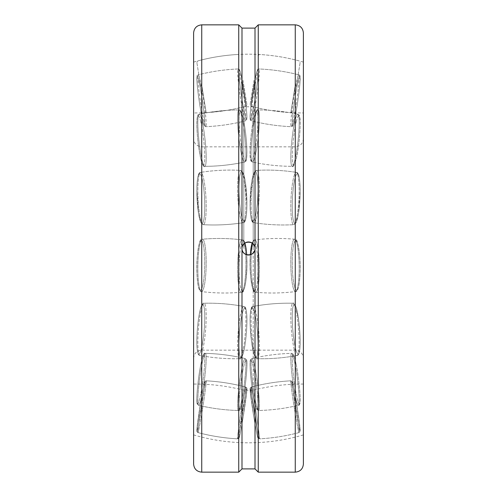 <?xml version="1.0" encoding="UTF-8"?>
<svg xmlns="http://www.w3.org/2000/svg" width="497" height="497" viewBox="0 0 497 497"><rect width="100%" height="100%" fill="white"/><g stroke="black" fill="none" stroke-linecap="round" stroke-linejoin="round"><path stroke-width="0.37" stroke-dasharray="2.48 1.86" d="M243.803 248.5L243.803 106.787L243.803 248.5M303.394 464.018L303.394 32.982M303.394 384.063L301.741 384.057C285.303 384.063 269.119 386.113 253.197 390.213L253.197 248.5L253.197 390.213L243.803 390.213C227.881 386.113 211.697 384.063 195.259 384.057L193.606 384.063L193.606 32.982M253.197 248.5L253.197 106.787L253.197 248.5M296.193 86.969L300.151 62.436L296.193 86.969M254.042 80.166L250.084 104.699L254.042 80.166M242.958 80.166L246.916 104.699L242.958 80.166M200.807 86.969L196.849 62.436L200.807 86.969M241.996 468.895L241.996 248.5A6.504 6.504 0 0 0 242.114 249.749M254.886 249.749A6.504 6.504 0 0 0 254.886 247.251M258.26 472.15L258.26 24.85M255.004 468.895L255.004 28.105M238.74 472.15L238.74 24.85M242.114 247.251A6.504 6.504 0 0 0 241.996 248.5L241.996 28.105M193.606 464.018L193.606 112.937L195.259 112.943C211.697 112.937 227.881 110.887 243.803 106.787L253.197 106.787C269.119 110.887 285.303 112.937 301.741 112.943L303.394 112.937M303.394 248.5L303.394 62.106L303.394 248.5M201.739 472.15L201.739 24.85M295.261 472.15L295.261 24.85M294.988 90.1A26.198 1.696 98.4 0 1 298.821 74.836L298.821 74.836A26.198 1.696 98.4 0 1 294.988 111.409A26.198 1.696 98.4 0 1 291.18 126.673L291.18 126.673A26.198 1.696 98.4 0 1 294.988 90.1A26.198 1.696 98.4 0 0 291.18 126.673L291.18 126.673A26.198 1.696 98.4 0 0 294.988 111.409A26.198 1.696 98.4 0 0 298.821 74.836L298.821 74.836A26.198 1.696 98.4 0 0 294.988 90.1M296.193 90.827A24.85 1.609 98.4 0 1 300.151 78.52A24.85 1.609 98.4 0 1 296.193 111.042A24.85 1.609 98.4 0 1 292.236 123.343A24.85 1.609 98.4 0 1 296.193 90.827A24.85 1.609 98.4 0 0 292.236 123.343A24.85 1.609 98.4 0 0 296.193 111.042A24.85 1.609 98.4 0 0 300.151 78.52A24.85 1.609 98.4 0 0 296.193 90.827M255.247 84.241A26.198 1.696 98.4 0 1 259.055 68.977L259.055 68.977A26.198 1.696 98.4 0 1 255.247 105.55A26.198 1.696 98.4 0 1 251.414 120.814L251.414 120.814A26.198 1.696 98.4 0 1 255.247 84.241A26.198 1.696 98.4 0 0 251.414 120.814L251.414 120.814A26.198 1.696 98.4 0 0 255.247 105.55A26.198 1.696 98.4 0 0 259.055 68.977L259.055 68.977A26.198 1.696 98.4 0 0 255.247 84.241M254.042 84.614A24.85 1.609 98.4 0 1 257.999 72.307A24.85 1.609 98.4 0 1 254.042 104.824A24.85 1.609 98.4 0 1 250.084 117.13A24.85 1.609 98.4 0 1 254.042 84.614A24.85 1.609 98.4 0 0 250.084 117.13A24.85 1.609 98.4 0 0 254.042 104.824A24.85 1.609 98.4 0 0 257.999 72.307A24.85 1.609 98.4 0 0 254.042 84.614M294.988 120.814A26.198 3.1 96.2 0 1 297.84 114.242L297.84 114.242A26.198 3.1 96.2 0 1 298.871 131.332A26.198 3.1 96.2 0 1 294.988 159.754A26.198 3.1 96.2 0 1 292.211 166.333L292.211 166.333A26.198 3.1 96.2 0 1 291.087 149.535A26.198 3.1 96.2 0 1 294.988 120.814A26.198 3.1 96.2 0 0 291.087 149.535A26.198 3.1 96.2 0 0 292.211 166.333L292.211 166.333A26.198 3.1 96.2 0 0 294.988 159.754A26.198 3.1 96.2 0 0 298.871 131.332A26.198 3.1 96.2 0 0 297.84 114.242L297.84 114.242A26.198 3.1 96.2 0 0 294.988 120.814M296.193 121.945A24.85 2.945 96.2 0 1 300.151 124.001A24.85 2.945 96.2 0 1 296.193 158.878A24.85 2.945 96.2 0 1 292.236 156.828A24.85 2.945 96.2 0 1 296.193 121.945A24.85 2.945 96.2 0 0 292.236 156.828A24.85 2.945 96.2 0 0 296.193 158.878A24.85 2.945 96.2 0 0 300.151 124.001A24.85 2.945 96.2 0 0 296.193 121.945M255.247 116.522A26.198 3.1 96.2 0 1 258.018 109.943L258.018 109.943A26.198 3.1 96.2 0 1 259.148 126.741A26.198 3.1 96.2 0 1 255.247 155.462A26.198 3.1 96.2 0 1 252.395 162.034L252.395 162.034A26.198 3.1 96.2 0 1 251.364 144.944A26.198 3.1 96.2 0 1 255.247 116.522A26.198 3.1 96.2 0 0 251.364 144.944A26.198 3.1 96.2 0 0 252.395 162.034L252.395 162.034A26.198 3.1 96.2 0 0 255.247 155.462A26.198 3.1 96.2 0 0 259.148 126.741A26.198 3.1 96.2 0 0 258.018 109.943L258.018 109.943A26.198 3.1 96.2 0 0 255.247 116.522M254.042 117.398A24.85 2.945 96.2 0 1 257.999 119.448A24.85 2.945 96.2 0 1 254.042 154.331A24.85 2.945 96.2 0 1 250.084 152.275A24.85 2.945 96.2 0 1 254.042 117.398A24.85 2.945 96.2 0 0 250.084 152.275A24.85 2.945 96.2 0 0 254.042 154.331A24.85 2.945 96.2 0 0 257.999 119.448A24.85 2.945 96.2 0 0 254.042 117.398M294.988 173.608A26.198 3.97 92.9 0 1 296.355 172.366L296.355 172.366A26.198 3.97 92.9 0 1 299.101 194.781A26.198 3.97 92.9 0 1 294.988 223.439A26.198 3.97 92.9 0 1 293.746 224.687L293.746 224.687A26.198 3.97 92.9 0 1 290.863 202.67A26.198 3.97 92.9 0 1 294.988 173.608A26.198 3.97 92.9 0 0 290.863 202.67A26.198 3.97 92.9 0 0 293.746 224.687L293.746 224.687A26.198 3.97 92.9 0 0 294.988 223.439A26.198 3.97 92.9 0 0 299.101 194.781A26.198 3.97 92.9 0 0 296.355 172.366L296.355 172.366A26.198 3.97 92.9 0 0 294.988 173.608M296.193 174.95A24.85 3.765 92.9 0 1 300.151 191.003A24.85 3.765 92.9 0 1 296.193 222.215A24.85 3.765 92.9 0 1 292.236 206.162A24.85 3.765 92.9 0 1 296.193 174.95A24.85 3.765 92.9 0 0 292.236 206.162A24.85 3.765 92.9 0 0 296.193 222.215A24.85 3.765 92.9 0 0 300.151 191.003A24.85 3.765 92.9 0 0 296.193 174.95M255.247 171.627A26.198 3.97 92.9 0 1 256.483 170.378A26.198 3.97 92.9 0 1 256.489 170.378A26.198 3.97 92.9 0 1 259.372 192.395A26.198 3.97 92.9 0 1 255.247 221.457A26.198 3.97 92.9 0 1 253.88 222.699A26.198 3.97 92.9 0 1 253.874 222.699A26.198 3.97 92.9 0 1 251.128 200.285A26.198 3.97 92.9 0 1 255.247 171.627A26.198 3.97 92.9 0 0 251.128 200.285A26.198 3.97 92.9 0 0 253.874 222.699A26.198 3.97 92.9 0 0 253.88 222.699A26.198 3.97 92.9 0 0 255.247 221.457A26.198 3.97 92.9 0 0 259.372 192.395A26.198 3.97 92.9 0 0 256.489 170.378A26.198 3.97 92.9 0 0 256.483 170.378A26.198 3.97 92.9 0 0 255.247 171.627M254.042 172.85A24.85 3.765 92.9 0 1 257.999 188.903A24.85 3.765 92.9 0 1 254.042 220.115A24.85 3.765 92.9 0 1 250.084 204.062A24.85 3.765 92.9 0 1 254.042 172.85A24.85 3.765 92.9 0 0 250.084 204.062A24.85 3.765 92.9 0 0 254.042 220.115A24.85 3.765 92.9 0 0 257.999 188.903A24.85 3.765 92.9 0 0 254.042 172.85M294.988 239.349A26.198 4.15 89 0 1 299.151 266.504A26.198 4.15 89 0 1 295.498 291.596L295.498 291.596A26.198 4.15 89 0 1 294.988 291.459A26.198 4.15 89 0 1 290.82 263.87A26.198 4.15 89 0 1 294.615 239.212L294.615 239.212A26.198 4.15 89 0 1 294.988 239.349A26.198 4.15 89 0 0 294.615 239.212L294.615 239.212A26.198 4.15 89 0 0 290.82 263.87A26.198 4.15 89 0 0 294.988 291.459A26.198 4.15 89 0 0 295.498 291.596L295.498 291.596A26.198 4.15 89 0 0 299.151 266.504A26.198 4.15 89 0 0 294.988 239.349M296.193 240.672A24.85 3.939 89 0 1 300.151 267.951A24.85 3.939 89 0 1 296.193 290.099A24.85 3.939 89 0 1 292.236 262.82A24.85 3.939 89 0 1 296.193 240.672A24.85 3.939 89 0 0 292.236 262.82A24.85 3.939 89 0 0 296.193 290.099A24.85 3.939 89 0 0 300.151 267.951A24.85 3.939 89 0 0 296.193 240.672M255.247 240.02A26.198 4.15 89 0 1 259.415 267.61A26.198 4.15 89 0 1 255.62 292.267L255.62 292.267A26.198 4.15 89 0 1 255.247 292.13A26.198 4.15 89 0 1 251.078 264.976A26.198 4.15 89 0 1 254.731 239.883A26.198 4.15 89 0 1 254.737 239.883A26.198 4.15 89 0 1 255.247 240.02A26.198 4.15 89 0 0 254.737 239.883A26.198 4.15 89 0 0 254.731 239.883A26.198 4.15 89 0 0 251.078 264.976A26.198 4.15 89 0 0 255.247 292.13A26.198 4.15 89 0 0 255.62 292.267L255.62 292.267A26.198 4.15 89 0 0 259.415 267.61A26.198 4.15 89 0 0 255.247 240.02M252.165 243.12A24.85 3.939 89 0 1 254.042 241.38A24.85 3.939 89 0 1 257.999 268.66A24.85 3.939 89 0 1 254.042 290.807A24.85 3.939 89 0 1 250.351 254.737M294.988 306.674A26.198 3.616 85.4 0 1 299.008 335.73A26.198 3.616 85.4 0 1 297.144 355.473L297.144 355.473A26.198 3.616 85.4 0 1 294.988 352.05A26.198 3.616 85.4 0 1 290.95 322.634A26.198 3.616 85.4 0 1 292.932 303.245A26.198 3.616 85.4 0 1 292.932 303.251A26.198 3.616 85.4 0 1 294.988 306.674A26.198 3.616 85.4 0 0 292.932 303.251A26.198 3.616 85.4 0 0 292.932 303.245A26.198 3.616 85.4 0 0 290.95 322.634A26.198 3.616 85.4 0 0 294.988 352.05A26.198 3.616 85.4 0 0 297.144 355.473L297.144 355.473A26.198 3.616 85.4 0 0 299.008 335.73A26.198 3.616 85.4 0 0 294.988 306.674M296.193 307.749A24.85 3.429 85.4 0 1 300.151 341.532A24.85 3.429 85.4 0 1 296.193 350.789A24.85 3.429 85.4 0 1 292.236 316.999A24.85 3.429 85.4 0 1 296.193 307.749A24.85 3.429 85.4 0 0 292.236 316.999A24.85 3.429 85.4 0 0 296.193 350.789A24.85 3.429 85.4 0 0 300.151 341.532A24.85 3.429 85.4 0 0 296.193 307.749M255.247 309.88A26.198 3.616 85.4 0 1 259.279 339.296A26.198 3.616 85.4 0 1 257.297 358.685L257.297 358.685A26.198 3.616 85.4 0 1 255.247 355.262A26.198 3.616 85.4 0 1 251.221 326.206A26.198 3.616 85.4 0 1 253.085 306.463L253.085 306.463A26.198 3.616 85.4 0 1 255.247 309.88A26.198 3.616 85.4 0 0 253.085 306.463L253.085 306.463A26.198 3.616 85.4 0 0 251.221 326.206A26.198 3.616 85.4 0 0 255.247 355.262A26.198 3.616 85.4 0 0 257.297 358.685L257.297 358.685A26.198 3.616 85.4 0 0 259.279 339.296A26.198 3.616 85.4 0 0 255.247 309.88M254.042 311.147A24.85 3.429 85.4 0 1 257.999 344.93A24.85 3.429 85.4 0 1 254.042 354.187A24.85 3.429 85.4 0 1 250.084 320.403A24.85 3.429 85.4 0 1 254.042 311.147A24.85 3.429 85.4 0 0 250.084 320.403A24.85 3.429 85.4 0 0 254.042 354.187A24.85 3.429 85.4 0 0 257.999 344.93A24.85 3.429 85.4 0 0 254.042 311.147M294.988 363.941A26.198 2.454 82.6 0 1 298.691 390.81A26.198 2.454 82.6 0 1 298.405 405.316L298.405 405.316A26.198 2.454 82.6 0 1 294.988 394.742A26.198 2.454 82.6 0 1 291.267 367.643A26.198 2.454 82.6 0 1 291.621 353.361L291.621 353.361A26.198 2.454 82.6 0 1 294.988 363.941A26.198 2.454 82.6 0 0 291.621 353.361L291.621 353.361A26.198 2.454 82.6 0 0 291.267 367.643A26.198 2.454 82.6 0 0 294.988 394.742A26.198 2.454 82.6 0 0 298.405 405.316L298.405 405.316A26.198 2.454 82.6 0 0 298.691 390.81A26.198 2.454 82.6 0 0 294.988 363.941M296.193 364.574A24.85 2.33 82.6 0 1 300.151 399.029A24.85 2.33 82.6 0 1 296.193 393.786A24.85 2.33 82.6 0 1 292.236 359.337A24.85 2.33 82.6 0 1 296.193 364.574A24.85 2.33 82.6 0 0 292.236 359.337A24.85 2.33 82.6 0 0 296.193 393.786A24.85 2.33 82.6 0 0 300.151 399.029A24.85 2.33 82.6 0 0 296.193 364.574M255.247 369.128A26.198 2.454 82.6 0 1 258.968 396.221A26.198 2.454 82.6 0 1 258.614 410.51L258.614 410.51A26.198 2.454 82.6 0 1 255.247 399.93A26.198 2.454 82.6 0 1 251.538 373.061A26.198 2.454 82.6 0 1 251.83 358.554L251.83 358.554A26.198 2.454 82.6 0 1 255.247 369.128A26.198 2.454 82.6 0 0 251.83 358.554L251.83 358.554A26.198 2.454 82.6 0 0 251.538 373.061A26.198 2.454 82.6 0 0 255.247 399.93A26.198 2.454 82.6 0 0 258.614 410.51L258.614 410.51A26.198 2.454 82.6 0 0 258.968 396.221A26.198 2.454 82.6 0 0 255.247 369.128M254.042 370.079A24.85 2.33 82.6 0 1 257.999 404.533A24.85 2.33 82.6 0 1 254.042 399.29A24.85 2.33 82.6 0 1 250.084 364.841A24.85 2.33 82.6 0 1 254.042 370.079A24.85 2.33 82.6 0 0 250.084 364.841A24.85 2.33 82.6 0 0 254.042 399.29A24.85 2.33 82.6 0 0 257.999 404.533A24.85 2.33 82.6 0 0 254.042 370.079M294.988 401.247A26.198 0.87 81 0 1 299.076 432.57L299.076 432.57A26.198 0.87 81 0 1 294.988 412.137A26.198 0.87 81 0 1 290.907 380.814L290.907 380.814A26.198 0.87 81 0 1 294.988 401.247A26.198 0.87 81 0 0 290.907 380.814L290.907 380.814A26.198 0.87 81 0 0 294.988 412.137A26.198 0.87 81 0 0 299.076 432.57L299.076 432.57A26.198 0.87 81 0 0 294.988 401.247M296.193 401.334A24.85 0.82 81 0 1 300.151 430.495A24.85 0.82 81 0 1 296.193 411.671A24.85 0.82 81 0 1 292.236 382.51A24.85 0.82 81 0 1 296.193 401.334A24.85 0.82 81 0 0 292.236 382.51A24.85 0.82 81 0 0 296.193 411.671A24.85 0.82 81 0 0 300.151 430.495A24.85 0.82 81 0 0 296.193 401.334L300.008 428.221C300.095 433.521 300.642 430.663 299.076 432.57C286.042 436.037 272.791 438.13 259.328 438.845L259.328 438.845A26.198 0.87 81 0 1 255.247 418.412A26.198 0.87 81 0 1 251.159 387.088L251.159 387.088A26.198 0.87 81 0 1 255.247 407.521A26.198 0.87 81 0 1 259.328 438.845L259.328 438.845A26.198 0.87 81 0 0 255.247 407.521A26.198 0.87 81 0 0 251.159 387.088L251.159 387.088A26.198 0.87 81 0 0 255.247 418.412A26.198 0.87 81 0 0 259.328 438.845L257.931 437.969C257.695 437.733 256.787 434.732 254.042 418.331A24.85 0.82 81 0 1 250.084 389.163A24.85 0.82 81 0 1 254.042 407.987A24.85 0.82 81 0 1 257.999 437.149A24.85 0.82 81 0 1 254.042 418.325A24.85 0.82 81 0 0 257.999 437.149A24.85 0.82 81 0 0 254.042 407.987A24.85 0.82 81 0 0 250.084 389.163A24.85 0.82 81 0 0 254.042 418.325C256.787 434.732 257.695 437.733 257.931 437.969L259.328 438.845C272.791 438.13 286.042 436.037 299.076 432.57L300.145 431.222L298.79 418.368L296.193 401.327C293.441 384.926 292.534 381.926 292.298 381.69L290.907 380.814C277.438 381.528 264.187 383.622 251.159 387.088L250.09 388.437L251.439 401.29L254.042 418.331L250.227 391.437C250.14 386.138 249.593 388.996 251.159 387.088C264.187 383.622 277.438 381.528 290.907 380.814L292.298 381.69C292.534 381.926 293.441 384.926 296.193 401.327M254.042 290.807A24.85 3.939 89 0 0 257.999 268.66A24.85 3.939 89 0 0 254.042 241.38A24.85 3.939 89 0 0 250.084 263.534A24.85 3.939 89 0 0 254.042 290.807M294.988 86.77L290.813 112.639L294.988 86.77M255.247 80.359L251.072 106.221L255.247 80.359M241.753 84.241A26.198 1.696 81.6 0 0 237.945 68.977L237.945 68.977A26.198 1.696 81.6 0 0 241.753 105.55A26.198 1.696 81.6 0 0 245.586 120.814L245.586 120.814A26.198 1.696 81.6 0 0 241.753 84.241A26.198 1.696 81.6 0 1 245.586 120.814L245.586 120.814A26.198 1.696 81.6 0 1 241.753 105.55A26.198 1.696 81.6 0 1 237.945 68.977L237.945 68.977A26.198 1.696 81.6 0 1 241.753 84.241M242.958 84.614A24.85 1.609 81.6 0 0 239.001 72.307A24.85 1.609 81.6 0 0 242.958 104.824A24.85 1.609 81.6 0 0 246.916 117.13A24.85 1.609 81.6 0 0 242.958 84.614A24.85 1.609 81.6 0 1 246.916 117.13A24.85 1.609 81.6 0 1 242.958 104.824A24.85 1.609 81.6 0 1 239.001 72.307A24.85 1.609 81.6 0 1 242.958 84.614M202.012 90.1A26.198 1.696 81.6 0 0 198.179 74.836L198.179 74.836A26.198 1.696 81.6 0 0 202.012 111.409A26.198 1.696 81.6 0 0 205.82 126.673L205.82 126.673A26.198 1.696 81.6 0 0 202.012 90.1A26.198 1.696 81.6 0 1 205.82 126.673L205.82 126.673A26.198 1.696 81.6 0 1 202.012 111.409A26.198 1.696 81.6 0 1 198.179 74.836L198.179 74.836A26.198 1.696 81.6 0 1 202.012 90.1M200.807 90.827A24.85 1.609 81.6 0 0 196.849 78.52A24.85 1.609 81.6 0 0 200.807 111.042A24.85 1.609 81.6 0 0 204.764 123.343A24.85 1.609 81.6 0 0 200.807 90.827A24.85 1.609 81.6 0 1 204.764 123.343A24.85 1.609 81.6 0 1 200.807 111.042A24.85 1.609 81.6 0 1 196.849 78.52A24.85 1.609 81.6 0 1 200.807 90.827M241.753 116.522A26.198 3.1 83.8 0 0 238.982 109.943L238.982 109.943A26.198 3.1 83.8 0 0 237.852 126.741A26.198 3.1 83.8 0 0 241.753 155.462A26.198 3.1 83.8 0 0 244.605 162.034L244.605 162.034A26.198 3.1 83.8 0 0 245.636 144.944A26.198 3.1 83.8 0 0 241.753 116.522A26.198 3.1 83.8 0 1 245.636 144.944A26.198 3.1 83.8 0 1 244.605 162.034L244.605 162.034A26.198 3.1 83.8 0 1 241.753 155.462A26.198 3.1 83.8 0 1 237.852 126.741A26.198 3.1 83.8 0 1 238.982 109.943L238.982 109.943A26.198 3.1 83.8 0 1 241.753 116.522M242.958 117.398A24.85 2.945 83.8 0 0 239.001 119.448A24.85 2.945 83.8 0 0 242.958 154.331A24.85 2.945 83.8 0 0 246.916 152.275A24.85 2.945 83.8 0 0 242.958 117.398A24.85 2.945 83.8 0 1 246.916 152.275A24.85 2.945 83.8 0 1 242.958 154.331A24.85 2.945 83.8 0 1 239.001 119.448A24.85 2.945 83.8 0 1 242.958 117.398M202.012 120.814A26.198 3.1 83.8 0 0 199.16 114.242L199.16 114.242A26.198 3.1 83.8 0 0 198.129 131.332A26.198 3.1 83.8 0 0 202.012 159.754A26.198 3.1 83.8 0 0 204.789 166.333L204.789 166.333A26.198 3.1 83.8 0 0 205.913 149.535A26.198 3.1 83.8 0 0 202.012 120.814A26.198 3.1 83.8 0 1 205.913 149.535A26.198 3.1 83.8 0 1 204.789 166.333L204.789 166.333A26.198 3.1 83.8 0 1 202.012 159.754A26.198 3.1 83.8 0 1 198.129 131.332A26.198 3.1 83.8 0 1 199.16 114.242L199.16 114.242A26.198 3.1 83.8 0 1 202.012 120.814M200.807 121.945A24.85 2.945 83.8 0 0 196.849 124.001A24.85 2.945 83.8 0 0 200.807 158.878A24.85 2.945 83.8 0 0 204.764 156.828A24.85 2.945 83.8 0 0 200.807 121.945A24.85 2.945 83.8 0 1 204.764 156.828A24.85 2.945 83.8 0 1 200.807 158.878A24.85 2.945 83.8 0 1 196.849 124.001A24.85 2.945 83.8 0 1 200.807 121.945M241.753 171.627A26.198 3.97 87.1 0 0 240.517 170.378A26.198 3.97 87.1 0 0 240.511 170.378A26.198 3.97 87.1 0 0 237.628 192.395A26.198 3.97 87.1 0 0 241.753 221.457A26.198 3.97 87.1 0 0 243.12 222.699A26.198 3.97 87.1 0 0 243.126 222.699A26.198 3.97 87.1 0 0 245.872 200.285A26.198 3.97 87.1 0 0 241.753 171.627A26.198 3.97 87.1 0 1 245.872 200.285A26.198 3.97 87.1 0 1 243.126 222.699A26.198 3.97 87.1 0 1 243.12 222.699A26.198 3.97 87.1 0 1 241.753 221.457A26.198 3.97 87.1 0 1 237.628 192.395A26.198 3.97 87.1 0 1 240.511 170.378A26.198 3.97 87.1 0 1 240.517 170.378A26.198 3.97 87.1 0 1 241.753 171.627M242.958 172.85A24.85 3.765 87.1 0 0 239.001 188.903A24.85 3.765 87.1 0 0 242.958 220.115A24.85 3.765 87.1 0 0 246.916 204.062A24.85 3.765 87.1 0 0 242.958 172.85A24.85 3.765 87.1 0 1 246.916 204.062A24.85 3.765 87.1 0 1 242.958 220.115A24.85 3.765 87.1 0 1 239.001 188.903A24.85 3.765 87.1 0 1 242.958 172.85M202.012 173.608A26.198 3.97 87.1 0 0 200.645 172.366L200.645 172.366A26.198 3.97 87.1 0 0 197.899 194.781A26.198 3.97 87.1 0 0 202.012 223.439A26.198 3.97 87.1 0 0 203.254 224.687L203.254 224.687A26.198 3.97 87.1 0 0 206.137 202.67A26.198 3.97 87.1 0 0 202.012 173.608A26.198 3.97 87.1 0 1 206.137 202.67A26.198 3.97 87.1 0 1 203.254 224.687L203.254 224.687A26.198 3.97 87.1 0 1 202.012 223.439A26.198 3.97 87.1 0 1 197.899 194.781A26.198 3.97 87.1 0 1 200.645 172.366L200.645 172.366A26.198 3.97 87.1 0 1 202.012 173.608M200.807 174.95A24.85 3.765 87.1 0 0 196.849 191.003A24.85 3.765 87.1 0 0 200.807 222.215A24.85 3.765 87.1 0 0 204.764 206.162A24.85 3.765 87.1 0 0 200.807 174.95A24.85 3.765 87.1 0 1 204.764 206.162A24.85 3.765 87.1 0 1 200.807 222.215A24.85 3.765 87.1 0 1 196.849 191.003A24.85 3.765 87.1 0 1 200.807 174.95M241.753 240.02A26.198 4.15 91 0 0 237.585 267.61A26.198 4.15 91 0 0 241.38 292.267L241.38 292.267A26.198 4.15 91 0 0 241.753 292.13A26.198 4.15 91 0 0 245.922 264.976A26.198 4.15 91 0 0 242.269 239.883A26.198 4.15 91 0 0 242.263 239.883A26.198 4.15 91 0 0 241.753 240.02A26.198 4.15 91 0 1 242.263 239.883A26.198 4.15 91 0 1 242.269 239.883A26.198 4.15 91 0 1 245.922 264.976A26.198 4.15 91 0 1 241.753 292.13A26.198 4.15 91 0 1 241.38 292.267L241.38 292.267A26.198 4.15 91 0 1 237.585 267.61A26.198 4.15 91 0 1 241.753 240.02M244.835 243.12A24.85 3.939 91 0 0 242.958 241.38A24.85 3.939 91 0 0 239.001 268.66A24.85 3.939 91 0 0 242.958 290.807A24.85 3.939 91 0 0 246.649 254.737M202.012 239.349A26.198 4.15 91 0 0 197.849 266.504A26.198 4.15 91 0 0 201.502 291.596L201.502 291.596A26.198 4.15 91 0 0 202.012 291.459A26.198 4.15 91 0 0 206.18 263.87A26.198 4.15 91 0 0 202.385 239.212L202.385 239.212A26.198 4.15 91 0 0 202.012 239.349A26.198 4.15 91 0 1 202.385 239.212L202.385 239.212A26.198 4.15 91 0 1 206.18 263.87A26.198 4.15 91 0 1 202.012 291.459A26.198 4.15 91 0 1 201.502 291.596L201.502 291.596A26.198 4.15 91 0 1 197.849 266.504A26.198 4.15 91 0 1 202.012 239.349M200.807 240.672A24.85 3.939 91 0 0 196.849 267.951A24.85 3.939 91 0 0 200.807 290.099A24.85 3.939 91 0 0 204.764 262.82A24.85 3.939 91 0 0 200.807 240.672A24.85 3.939 91 0 1 204.764 262.82A24.85 3.939 91 0 1 200.807 290.099A24.85 3.939 91 0 1 196.849 267.951A24.85 3.939 91 0 1 200.807 240.672M241.753 309.88A26.198 3.616 94.6 0 0 237.721 339.296A26.198 3.616 94.6 0 0 239.703 358.685L239.703 358.685A26.198 3.616 94.6 0 0 241.753 355.262A26.198 3.616 94.6 0 0 245.779 326.206A26.198 3.616 94.6 0 0 243.915 306.463L243.915 306.463A26.198 3.616 94.6 0 0 241.753 309.88A26.198 3.616 94.6 0 1 243.915 306.463L243.915 306.463A26.198 3.616 94.6 0 1 245.779 326.206A26.198 3.616 94.6 0 1 241.753 355.262A26.198 3.616 94.6 0 1 239.703 358.685L239.703 358.685A26.198 3.616 94.6 0 1 237.721 339.296A26.198 3.616 94.6 0 1 241.753 309.88M242.958 311.147A24.85 3.429 94.6 0 0 239.001 344.93A24.85 3.429 94.6 0 0 242.958 354.187A24.85 3.429 94.6 0 0 246.916 320.403A24.85 3.429 94.6 0 0 242.958 311.147A24.85 3.429 94.6 0 1 246.916 320.403A24.85 3.429 94.6 0 1 242.958 354.187A24.85 3.429 94.6 0 1 239.001 344.93A24.85 3.429 94.6 0 1 242.958 311.147M202.012 306.674A26.198 3.616 94.6 0 0 197.992 335.73A26.198 3.616 94.6 0 0 199.856 355.473L199.856 355.473A26.198 3.616 94.6 0 0 202.012 352.05A26.198 3.616 94.6 0 0 206.05 322.634A26.198 3.616 94.6 0 0 204.068 303.245A26.198 3.616 94.6 0 0 204.068 303.251A26.198 3.616 94.6 0 0 202.012 306.674A26.198 3.616 94.6 0 1 204.068 303.251A26.198 3.616 94.6 0 1 204.068 303.245A26.198 3.616 94.6 0 1 206.05 322.634A26.198 3.616 94.6 0 1 202.012 352.05A26.198 3.616 94.6 0 1 199.856 355.473L199.856 355.473A26.198 3.616 94.6 0 1 197.992 335.73A26.198 3.616 94.6 0 1 202.012 306.674M200.807 307.749A24.85 3.429 94.6 0 0 196.849 341.532A24.85 3.429 94.6 0 0 200.807 350.789A24.85 3.429 94.6 0 0 204.764 316.999A24.85 3.429 94.6 0 0 200.807 307.749A24.85 3.429 94.6 0 1 204.764 316.999A24.85 3.429 94.6 0 1 200.807 350.789A24.85 3.429 94.6 0 1 196.849 341.532A24.85 3.429 94.6 0 1 200.807 307.749M241.753 369.128A26.198 2.454 97.4 0 0 238.032 396.221A26.198 2.454 97.4 0 0 238.386 410.51L238.386 410.51A26.198 2.454 97.4 0 0 241.753 399.93A26.198 2.454 97.4 0 0 245.462 373.061A26.198 2.454 97.4 0 0 245.17 358.554L245.17 358.554A26.198 2.454 97.4 0 0 241.753 369.128A26.198 2.454 97.4 0 1 245.17 358.554L245.17 358.554A26.198 2.454 97.4 0 1 245.462 373.061A26.198 2.454 97.4 0 1 241.753 399.93A26.198 2.454 97.4 0 1 238.386 410.51L238.386 410.51A26.198 2.454 97.4 0 1 238.032 396.221A26.198 2.454 97.4 0 1 241.753 369.128M242.958 370.079A24.85 2.33 97.4 0 0 239.001 404.533A24.85 2.33 97.4 0 0 242.958 399.29A24.85 2.33 97.4 0 0 246.916 364.841A24.85 2.33 97.4 0 0 242.958 370.079A24.85 2.33 97.4 0 1 246.916 364.841A24.85 2.33 97.4 0 1 242.958 399.29A24.85 2.33 97.4 0 1 239.001 404.533A24.85 2.33 97.4 0 1 242.958 370.079M202.012 363.941A26.198 2.454 97.4 0 0 198.309 390.81A26.198 2.454 97.4 0 0 198.595 405.316L198.595 405.316A26.198 2.454 97.4 0 0 202.012 394.742A26.198 2.454 97.4 0 0 205.733 367.643A26.198 2.454 97.4 0 0 205.379 353.361L205.379 353.361A26.198 2.454 97.4 0 0 202.012 363.941A26.198 2.454 97.4 0 1 205.379 353.361L205.379 353.361A26.198 2.454 97.4 0 1 205.733 367.643A26.198 2.454 97.4 0 1 202.012 394.742A26.198 2.454 97.4 0 1 198.595 405.316L198.595 405.316A26.198 2.454 97.4 0 1 198.309 390.81A26.198 2.454 97.4 0 1 202.012 363.941M200.807 364.574A24.85 2.33 97.4 0 0 196.849 399.029A24.85 2.33 97.4 0 0 200.807 393.786A24.85 2.33 97.4 0 0 204.764 359.337A24.85 2.33 97.4 0 0 200.807 364.574A24.85 2.33 97.4 0 1 204.764 359.337A24.85 2.33 97.4 0 1 200.807 393.786A24.85 2.33 97.4 0 1 196.849 399.029A24.85 2.33 97.4 0 1 200.807 364.574M241.753 407.521A26.198 0.87 99 0 0 237.672 438.845L237.672 438.845A26.198 0.87 99 0 0 241.753 418.412A26.198 0.87 99 0 0 245.841 387.088L245.841 387.088A26.198 0.87 99 0 0 241.753 407.521A26.198 0.87 99 0 1 245.841 387.088L245.841 387.088A26.198 0.87 99 0 1 241.753 418.412A26.198 0.87 99 0 1 237.672 438.845L237.672 438.845A26.198 0.87 99 0 1 241.753 407.521M242.958 407.987A24.85 0.82 99 0 0 239.001 437.149A24.85 0.82 99 0 0 242.958 418.325A24.85 0.82 99 0 0 246.916 389.163A24.85 0.82 99 0 0 242.958 407.987A24.85 0.82 99 0 1 246.916 389.163A24.85 0.82 99 0 1 242.958 418.325A24.85 0.82 99 0 1 239.001 437.149A24.85 0.82 99 0 1 242.958 407.987M202.012 401.247A26.198 0.87 99 0 0 197.924 432.57L197.924 432.57A26.198 0.87 99 0 0 202.012 412.137A26.198 0.87 99 0 0 206.093 380.814L206.093 380.814A26.198 0.87 99 0 0 202.012 401.247A26.198 0.87 99 0 1 206.093 380.814L206.093 380.814A26.198 0.87 99 0 1 202.012 412.137A26.198 0.87 99 0 1 197.924 432.57L197.924 432.57A26.198 0.87 99 0 1 202.012 401.247M200.807 401.334A24.85 0.82 99 0 0 196.849 430.495A24.85 0.82 99 0 0 200.807 411.671A24.85 0.82 99 0 0 204.764 382.51A24.85 0.82 99 0 0 200.807 401.334A24.85 0.82 99 0 1 204.764 382.51A24.85 0.82 99 0 1 200.807 411.671A24.85 0.82 99 0 1 196.849 430.495A24.85 0.82 99 0 1 200.807 401.334L196.992 428.221C196.905 433.521 196.358 430.663 197.924 432.57C210.958 436.037 224.209 438.13 237.672 438.845L238.927 438.211C239.175 437.161 239.069 441.162 242.958 418.331L246.773 391.437C246.86 386.138 247.407 388.996 245.841 387.088C232.813 383.622 219.562 381.528 206.093 380.814L204.839 381.447C204.59 382.497 204.702 378.497 200.807 401.327C203.559 384.926 204.466 381.926 204.702 381.69L206.093 380.814C219.562 381.528 232.813 383.622 245.841 387.088C247.407 388.996 246.86 386.138 246.773 391.437L242.958 418.331C240.213 434.732 239.305 437.733 239.069 437.969L237.672 438.845C224.209 438.13 210.958 436.037 197.924 432.57C196.358 430.663 196.905 433.521 196.992 428.221L200.807 401.327M242.958 290.807A24.85 3.939 91 0 1 239.001 268.66A24.85 3.939 91 0 1 242.958 241.38A24.85 3.939 91 0 1 246.916 263.534A24.85 3.939 91 0 1 242.958 290.807M241.753 80.359L245.928 106.221L241.753 80.359M202.012 86.77L206.187 112.639L202.012 86.77M303.394 138.706C302.915 143.645 300.2 146.36 295.261 146.839L201.739 146.839C196.8 146.36 194.085 143.645 193.606 138.706M193.606 358.294C194.085 353.355 196.8 350.64 201.739 350.161L295.261 350.161C300.2 350.64 302.915 353.355 303.394 358.294M298.821 74.836C299.697 74.997 300.132 75.799 300.138 77.252C300.635 78.184 298.784 96.983 296.187 111.079C291.515 133.811 292.882 123.89 291.18 126.673C277.717 126.101 264.466 124.144 251.414 120.814C250.538 120.659 250.097 119.852 250.09 118.398C249.6 117.466 251.445 98.667 254.042 84.571C258.72 61.845 257.353 71.761 259.055 68.977C272.511 69.549 285.769 71.506 298.821 74.836C285.769 71.506 272.511 69.549 259.055 68.977C257.353 71.761 258.72 61.845 254.042 84.571C251.948 96.797 250.643 106.979 250.128 115.136C250.146 122.902 250.37 119.1 251.414 120.814C264.466 124.144 277.717 126.101 291.18 126.673C292.882 123.89 291.515 133.811 296.187 111.079C298.281 98.86 299.585 88.671 300.107 80.514C300.082 72.748 299.859 76.55 298.821 74.836M297.84 114.242L299.679 116.838C301.145 120.454 299.287 147.131 296.169 159.052C294.292 165.29 292.975 167.719 292.211 166.333C278.792 166.29 265.516 164.855 252.395 162.034L250.556 159.438C249.09 155.822 250.948 129.145 254.06 117.224C255.936 110.986 257.253 108.557 258.018 109.943C271.443 109.986 284.713 111.421 297.84 114.242C284.713 111.421 271.443 109.986 258.018 109.943C257.253 108.557 255.936 110.986 254.06 117.224C251.724 127.878 250.395 139.29 250.072 151.448C250.451 163.345 251.066 160.885 252.395 162.034C265.516 164.855 278.792 166.29 292.211 166.333C292.975 167.719 294.292 165.29 296.169 159.052C298.511 148.392 299.84 136.986 300.163 124.828C299.778 112.931 299.169 115.391 297.84 114.242M296.355 172.366L298.101 173.733C299.175 174.124 300.35 184.841 300.169 190.444C300.008 205.522 298.635 216.301 296.057 222.78L293.746 224.687C280.389 225.427 267.094 224.762 253.874 222.699L252.134 221.333C251.06 220.941 249.885 210.225 250.066 204.621C250.227 189.543 251.6 178.765 254.178 172.285L256.489 170.378C269.846 169.639 283.135 170.303 296.355 172.366C283.135 170.303 269.846 169.639 256.483 170.378L254.178 172.285L251.749 181.436L250.066 204.634C250.432 221.482 252.358 222.644 253.88 222.699C267.094 224.762 280.389 225.427 293.746 224.687L296.057 222.78L298.48 213.629L300.169 190.432C299.797 173.583 297.877 172.422 296.355 172.366M250.326 254.744L250.09 266.237L250.681 277.208L252.488 288.061L253.75 291.012L254.644 291.925C253.427 294.622 249.152 277.742 250.171 257.862C251.333 239.653 253.321 240.268 254.737 239.883C268.001 238.262 281.296 238.038 294.615 239.212L295.591 239.554C296.808 236.858 301.076 253.737 300.064 273.617C298.902 291.826 296.914 291.211 295.498 291.596C282.228 293.218 268.933 293.441 255.62 292.267L254.644 291.925L255.62 292.267C268.933 293.441 282.228 293.218 295.498 291.596C296.902 291.515 299.225 291.261 300.126 271.486C300.791 251.799 296.703 237.231 295.591 239.554L294.615 239.212C281.296 238.038 268.001 238.262 254.731 239.883L252.911 241.2L252.078 243.064M296.144 307.438C298.772 315.11 300.828 336.655 299.995 347.446C298.877 357.442 298.051 354.249 297.144 355.473C283.973 357.933 270.691 359.008 257.297 358.685C256.763 359.611 255.688 358.213 254.091 354.498C255.688 358.213 256.763 359.611 257.297 358.685C270.691 359.008 283.973 357.933 297.144 355.473C297.709 356.318 298.523 354.889 299.585 351.186C300.176 347.049 300.325 341.855 300.033 335.612L298.716 320.391L296.144 307.438C294.541 303.723 293.472 302.325 292.932 303.245C293.472 302.325 294.541 303.723 296.144 307.438M253.085 306.463C252.519 305.618 251.712 307.047 250.65 310.749C250.059 314.887 249.91 320.08 250.202 326.318L251.519 341.545L254.091 354.498C251.457 346.825 249.401 325.274 250.239 314.489C251.352 304.493 252.178 307.68 253.085 306.463C266.255 303.996 279.538 302.928 292.932 303.251C279.538 302.928 266.255 303.996 253.085 306.463M296.181 364.487C299.275 379.515 301.12 402.943 299.728 403.943L298.405 405.316C285.321 408.428 272.058 410.162 258.614 410.51L257.142 409.745C256.843 408.807 256.52 410.808 254.048 399.383C256.52 410.808 256.843 408.807 257.142 409.745L258.614 410.51C272.058 410.162 285.321 408.428 298.405 405.316C299.138 405.844 299.703 404.601 300.101 401.588C300.629 395.668 298.61 376.335 296.181 364.487C293.708 353.063 293.392 355.063 293.093 354.125L291.621 353.361C278.177 353.709 264.913 355.436 251.83 358.554C251.091 358.026 250.525 359.269 250.134 362.282C249.606 368.196 251.619 387.53 254.048 399.383C250.96 384.355 249.109 360.928 250.5 359.927L251.83 358.554C264.913 355.436 278.177 353.709 291.621 353.361L293.093 354.125C293.392 355.063 293.708 353.063 296.181 364.487M257.999 55.633L259.415 54.496C272.89 55.254 286.135 57.397 299.163 60.907L300.151 62.436M292.236 111.496L290.813 112.639C277.345 111.875 264.093 109.738 251.072 106.221L250.084 104.699M242.958 84.571C238.28 61.845 239.647 71.761 237.945 68.977C224.489 69.549 211.231 71.506 198.179 74.836C197.141 76.55 196.918 72.748 196.893 80.514C197.415 88.671 198.719 98.86 200.813 111.079C198.719 98.86 197.415 88.671 196.893 80.514C196.918 72.748 197.141 76.55 198.179 74.836C211.231 71.506 224.489 69.549 237.945 68.977L239.349 69.742C239.927 71.133 240.169 69.742 242.958 84.571C245.052 96.797 246.357 106.979 246.872 115.136C246.854 122.902 246.63 119.1 245.586 120.814C232.534 124.144 219.283 126.101 205.82 126.673L204.416 125.909C203.845 124.517 203.596 125.909 200.813 111.079C205.485 133.811 204.118 123.89 205.82 126.673C219.283 126.101 232.534 124.144 245.586 120.814C246.63 119.1 246.854 122.902 246.872 115.136C246.357 106.979 245.052 96.797 242.958 84.571M242.94 117.224C241.064 110.986 239.747 108.557 238.982 109.943C225.557 109.986 212.287 111.421 199.16 114.242C197.831 115.391 197.222 112.931 196.837 124.828C197.16 136.986 198.489 148.392 200.831 159.052C198.489 148.392 197.16 136.986 196.837 124.828C197.222 112.931 197.831 115.391 199.16 114.242C212.287 111.421 225.557 109.986 238.982 109.943C240.244 109.365 241.561 111.794 242.94 117.224C245.276 127.878 246.605 139.29 246.928 151.448C246.549 163.345 245.934 160.885 244.605 162.034C231.484 164.855 218.208 166.29 204.789 166.333C203.528 166.911 202.204 164.482 200.831 159.052C202.708 165.29 204.025 167.719 204.789 166.333C218.208 166.29 231.484 164.855 244.605 162.034C245.934 160.885 246.549 163.345 246.928 151.448C246.605 139.29 245.276 127.878 242.94 117.224M242.822 172.285L240.511 170.378C227.154 169.639 213.865 170.303 200.645 172.366C199.123 172.422 197.203 173.583 196.831 190.432L198.52 213.629L200.943 222.78L198.52 213.629L196.831 190.432C197.203 173.583 199.123 172.422 200.645 172.366C213.865 170.303 227.154 169.639 240.517 170.378L242.822 172.285C247.351 180.218 248.997 224.346 243.12 222.699C229.906 224.762 216.611 225.427 203.254 224.687L200.943 222.78L203.254 224.687C216.611 225.427 229.906 224.762 243.126 222.699C244.642 222.644 246.568 221.482 246.934 204.634L245.251 181.436L242.822 172.285M244.922 243.064L244.083 241.188L242.263 239.883C228.999 238.262 215.704 238.038 202.385 239.212L201.409 239.554L202.385 239.212C215.704 238.038 228.999 238.262 242.269 239.883C243.679 240.268 245.667 239.653 246.829 257.862C247.848 277.742 243.573 294.622 242.356 291.925L241.38 292.267L243.263 291L244.555 287.918L245.934 280.675L246.91 266.268L246.674 254.744M241.38 292.267C228.067 293.441 214.772 293.218 201.502 291.596C200.086 291.211 198.098 291.826 196.936 273.617C195.924 253.737 200.192 236.858 201.409 239.554C200.192 236.858 195.924 253.737 196.936 273.617C198.098 291.826 200.086 291.211 201.502 291.596C214.772 293.218 228.067 293.441 241.38 292.267M239.703 358.685C240.07 359.766 241.144 358.368 242.909 354.498C245.543 346.825 247.599 325.274 246.76 314.489C245.648 304.493 244.822 307.68 243.915 306.463C230.745 303.996 217.462 302.928 204.068 303.251C217.462 302.928 230.745 303.996 243.915 306.463C244.822 307.68 245.648 304.493 246.76 314.489C247.599 325.274 245.543 346.825 242.909 354.498C241.312 358.213 240.237 359.611 239.703 358.685C226.309 359.008 213.027 357.933 199.856 355.473C198.949 354.249 198.123 357.442 197.005 347.446C196.172 336.655 198.228 315.11 200.856 307.438C202.459 303.723 203.528 302.325 204.068 303.245C203.695 302.164 202.627 303.561 200.856 307.438C198.228 315.11 196.172 336.655 197.005 347.446C198.123 357.442 198.949 354.249 199.856 355.473C213.027 357.933 226.309 359.008 239.703 358.685M238.386 410.51C239.591 411.92 241.113 408.211 242.952 399.383C246.04 384.355 247.891 360.928 246.5 359.927L245.17 358.554C232.087 355.436 218.823 353.709 205.379 353.361C204.18 351.951 202.658 355.659 200.819 364.487C197.725 379.515 195.88 402.943 197.272 403.943L198.595 405.316C211.679 408.428 224.942 410.162 238.386 410.51C224.942 410.162 211.679 408.428 198.595 405.316L197.272 403.943C195.88 402.943 197.725 379.515 200.819 364.487C203.292 353.063 203.608 355.063 203.907 354.125L205.379 353.361C218.823 353.709 232.087 355.436 245.17 358.554L246.5 359.927C247.891 360.928 246.04 384.355 242.952 399.383C240.48 410.808 240.157 408.807 239.858 409.745L238.386 410.51M196.849 62.436L197.837 60.907C210.865 57.397 224.11 55.254 237.585 54.496L239.001 55.633M246.916 104.699L245.928 106.221C232.907 109.738 219.655 111.875 206.187 112.639L204.764 111.496M193.606 434.894A194.308 194.308 0 0 0 303.394 434.894M303.394 62.106A194.308 194.308 0 0 0 193.606 62.106"/><path stroke-width="0.75" d="M255.004 28.105L258.26 24.85L258.26 472.15L255.004 468.895L255.004 248.5C255.408 256.893 241.592 256.893 241.996 248.5C241.592 240.107 255.408 240.107 255.004 248.5L255.004 28.105L241.996 28.105L238.74 24.85L201.739 24.85C196.8 25.335 194.085 28.043 193.606 32.982L193.606 384.063M242.114 249.749A6.504 6.504 0 0 0 254.886 249.749M295.261 472.15L295.261 24.85C300.2 25.335 302.915 28.043 303.394 32.982L303.394 464.018C302.915 468.957 300.2 471.665 295.261 472.15L258.26 472.15M238.74 24.85L238.74 472.15L201.739 472.15C196.8 471.665 194.085 468.957 193.606 464.018L193.606 112.937M241.996 28.105L241.996 468.895L238.74 472.15M254.886 247.251A6.504 6.504 0 0 0 242.114 247.251M250.351 254.737A24.85 3.939 89 0 1 252.165 243.12M246.649 254.737A24.85 3.939 91 0 0 244.835 243.12M201.739 24.85L201.739 472.15M252.078 243.064L250.326 254.744M246.674 254.744L246.027 248.233L244.922 243.064M255.004 468.895L241.996 468.895M295.261 24.85L258.26 24.85"/></g></svg>
